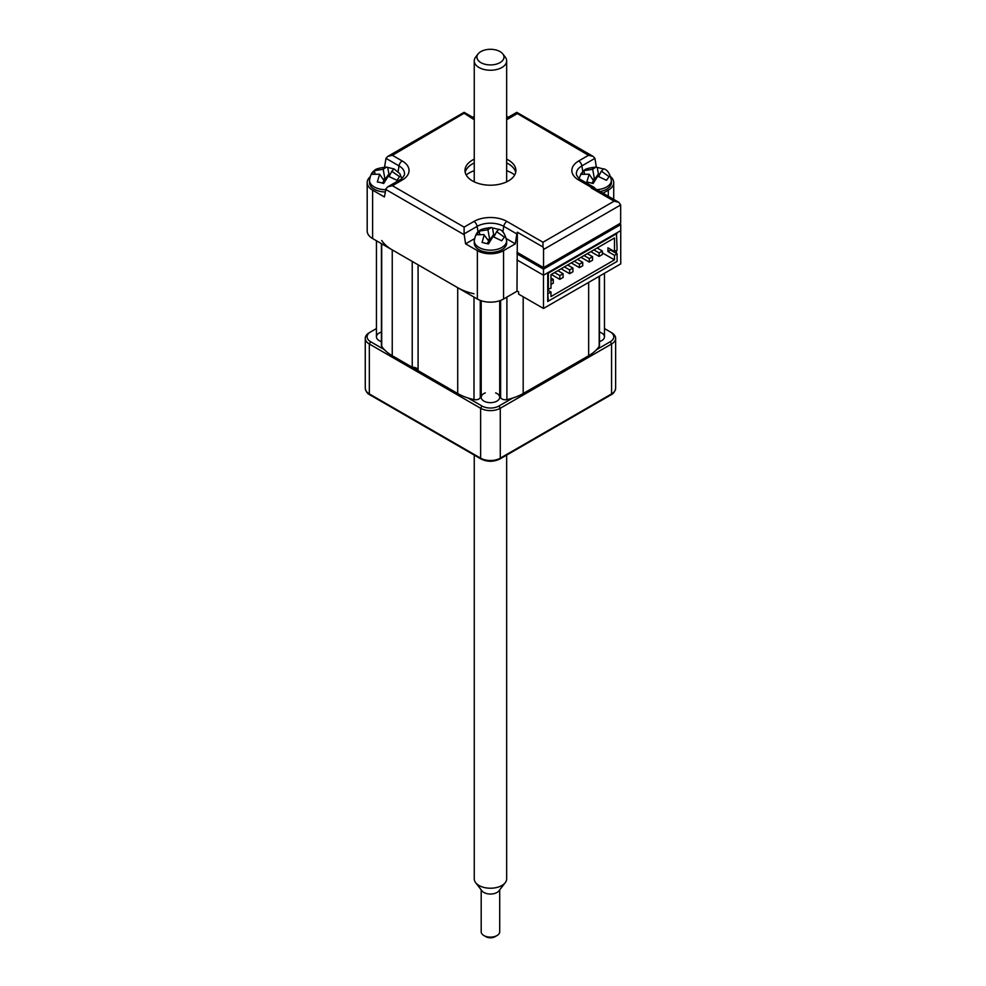 <?xml version="1.0" encoding="UTF-8"?>
<svg xmlns="http://www.w3.org/2000/svg" width="986" height="986" viewBox="0 0 986 986"><rect width="100%" height="100%" fill="white"/><g stroke="black" fill="none" stroke-linecap="round" stroke-linejoin="round"><path stroke-width="1.48" d="M481.193 394.856A10.18 5.879 0 0 0 480.268 397.173A4.634 2.675 180 0 1 473.995 399.601A46.293 26.733 180 0 1 457.714 393.525L418.089 370.65L418.089 264.803L457.714 287.69A46.293 26.733 0 0 0 473.995 293.766M418.089 370.292A5.559 3.204 0 0 0 412.234 367.26L412.234 261.426L392.243 249.889L392.243 355.724L412.234 367.26M523.184 296.761L523.184 393.525A46.293 26.733 180 0 1 506.903 399.601A4.634 2.675 180 0 1 500.629 397.173A10.18 5.879 0 0 0 499.705 394.856M523.184 393.525L588.654 355.724L588.654 282.39M599.488 276.142L599.488 345.371A4.634 2.675 180 0 1 599.192 346.332A46.293 26.733 180 0 1 588.654 355.724M392.243 355.724A46.293 26.733 180 0 1 381.705 346.332A4.634 2.675 180 0 1 381.409 345.371L381.409 243.628M381.705 240.485A46.293 26.733 0 0 0 392.243 249.889M547.735 289.391L550.977 288.245L550.977 274.626L614.488 237.971L614.488 251.578L617.1 250.062L616.472 233.066L620.736 230.613L620.736 263.878L543.483 308.47L543.483 275.217L547.735 272.752L547.735 301.482L616.46 261.783M616.484 253.476L616.484 250.419M543.483 308.47L518.599 294.111L518.599 291.844L516.972 290.895M516.972 259.91L543.483 275.217L620.736 230.613L620.736 224.561L543.483 269.166L543.483 275.217L516.972 259.91M619.43 223.81L620.736 224.561M516.972 253.858L543.483 269.166M564.399 266.886L569.637 269.905L572.915 268.019L567.677 264.988M569.637 269.905L569.637 273.689L572.915 271.791L572.915 268.019M569.637 273.689L561.133 268.771M550.977 284.461L553.269 283.142L553.269 279.358L550.977 278.04M550.977 280.677L553.269 279.358M547.735 290.143L550.977 292.016L550.977 296.552L614.488 259.885L614.488 255.349L617.1 253.846L610.556 250.062L610.556 249.31M602.372 252.897L614.488 259.885M547.735 300.73L548.364 301.087L547.735 293.175M548.364 293.532L550.977 292.016M548.364 289.748L548.364 273.122L617.1 233.435M614.488 251.578L607.943 247.794L607.943 251.578L610.556 250.062M607.943 251.578L614.488 255.349M548.364 301.087L617.1 261.401L617.1 253.846M548.364 273.122L547.735 272.752M584.045 255.547L589.283 258.566L589.283 262.079L581 257.297M589.283 258.566L592.549 256.68L587.311 253.649M589.283 262.079L592.549 260.193L592.549 256.68M593.868 249.877L599.106 252.897L599.106 256.409L590.824 251.627M599.106 252.897L602.372 251.011L597.134 247.979M599.106 256.409L602.372 254.524L602.372 251.011M574.222 261.216L579.46 264.236L579.46 267.637L571.276 262.917M579.46 267.637L582.738 265.752L582.738 262.35L577.5 259.318M579.46 264.236L582.738 262.35M554.576 272.555L559.814 275.575L559.814 279.358L551.31 274.441M559.814 279.358L563.092 277.473L563.092 273.689L557.854 270.657M559.814 275.575L563.092 273.689M596.518 349.673L610.26 341.735A12.042 6.951 0 0 0 610.26 331.912L611.566 332.664A13.89 8.024 180 0 1 615.634 338.334A13.89 8.024 180 0 1 611.566 344.003L500.272 408.266A13.89 8.024 180 0 1 480.626 408.266L369.331 344.003A13.89 8.024 180 0 1 365.264 338.334A13.89 8.024 180 0 1 369.331 332.664L370.637 331.912A12.042 6.951 0 0 0 370.637 341.735L384.392 349.673M611.566 332.664L604.467 328.56M468.19 398.061L481.944 405.998A12.042 6.951 0 0 0 498.965 405.998L512.708 398.061M369.331 332.664L376.442 328.56M381.409 341.563A9.256 5.349 180 0 1 376.442 336.83A9.256 5.349 180 0 1 381.409 332.085M402.732 361.776L448.544 388.225M495.638 392.872A9.256 5.349 180 0 1 497.4 400.834A9.256 5.349 180 0 1 483.497 400.834A9.256 5.349 180 0 1 485.272 392.872M532.366 388.225L578.166 361.776M599.488 332.085A9.256 5.349 180 0 1 604.467 336.83A9.256 5.349 180 0 1 599.488 341.563M515.703 172.402A25.463 14.704 0 0 0 508.456 163.898A25.463 14.704 0 0 0 506.656 162.949M506.656 159.165A25.463 14.704 180 0 1 508.456 160.114A25.463 14.704 180 0 1 515.912 170.504A25.463 14.704 180 0 1 500.198 184.086A25.463 14.704 180 0 1 472.442 180.906A25.463 14.704 180 0 1 464.985 170.504A25.463 14.704 180 0 1 474.254 159.165M473.933 221.456A4.634 2.675 60 0 1 477.15 226.361L464.11 233.892L464.11 227.125L473.933 221.456A23.356 13.484 180 0 1 506.964 221.456L542.978 242.236L614.118 201.169L618.752 202.278L620.662 204.952L620.662 223.095L543.557 267.613L516.972 252.256M614.118 201.169L591.206 187.944A4.634 2.675 -60 0 1 593.523 187.71L618.752 202.278M474.254 119.405A4.634 2.675 120 0 0 473.933 119.565L464.11 113.242L392.403 155.307L402.214 160.977A23.356 13.484 180 0 1 402.214 180.044L392.403 185.713L464.11 227.125M464.11 233.892L465.577 243.838L477.36 250.641A18.512 10.686 0 0 0 503.55 250.641L515.333 243.838L516.849 233.929L503.76 226.361A18.82 10.858 0 0 0 477.15 226.361L478.025 232.129M542.978 242.236L542.978 246.993L517.367 232.203L516.972 291.277L503.55 299.029A18.512 10.686 180 0 1 477.36 299.029L372.609 238.55A18.512 10.686 180 0 1 367.186 230.983L367.186 182.607A18.512 10.686 0 0 0 372.609 190.162L384.392 196.966L385.97 188.77L387.769 186.822L392.403 185.713M370.009 176.925A18.512 10.686 0 0 0 367.186 182.607M603.038 193.207L608.3 190.162A18.512 10.686 0 0 0 613.723 182.607A18.512 10.686 0 0 0 610.889 176.925M596.345 167.127L594.928 158.364L581.9 165.882A4.634 2.675 -120 0 0 578.683 160.977L588.506 155.307L593.128 156.404L594.928 158.364M508.234 117.272L506.656 116.36M474.254 116.36L472.664 117.272M387.769 186.822L399.909 179.822C401.031 179.588 402.51 177.998 404.334 175.064A18.82 10.858 0 0 0 399.01 165.882L385.97 158.364L384.565 167.102M517.367 232.203A4.634 2.675 120 0 0 516.849 233.929M515.333 243.838L506.459 238.723M474.439 238.723L465.577 243.838M385.97 158.364L387.769 156.404L392.403 155.307M588.506 155.307L516.787 113.242M594.928 188.523A4.634 2.675 120 0 0 594.09 187.377A4.634 2.675 120 0 0 591.773 187.611L578.683 180.044A23.356 13.484 180 0 1 578.683 160.977M474.254 162.949A25.463 14.704 0 0 0 465.195 172.402M543.557 267.613L543.557 249.47A4.634 2.675 -120 0 0 542.978 246.993M514.741 174.929A30.554 17.637 0 0 0 512.054 173.154A30.554 17.637 0 0 0 506.656 170.677M474.254 170.677A30.554 17.637 0 0 0 466.168 174.929M380.448 182.521L383.665 183.495L388.003 176.556A6.939 4.006 0 0 0 388.706 176.395L396.964 180.315L399.589 176.654L391.75 171.33L394.067 168.976L386.438 167.078L383.197 169.284L374.433 170.64L371.808 174.3L379.647 174.226L377.33 181.979L380.448 182.521M385.329 191.962A16.207 9.355 180 0 1 379.499 191.247A16.207 9.355 180 0 1 369.491 182.607L369.491 180.339A16.207 9.355 180 0 0 379.499 188.979A16.207 9.355 180 0 0 385.748 189.694M390.246 174.275L388.915 173.955L387.732 167.46M388.915 173.955L385.021 179.39L383.197 169.284M389.113 176.494L391.75 171.33M388.003 176.556L388.706 176.395M385.021 179.39L382.778 178.848M379.647 174.226L384.059 180.734L382.383 183.063M374.963 173.585L374.433 170.64C372.03 171.81 370.391 175.027 369.491 180.339M383.406 168.988A6.939 4.006 0 0 0 382.691 169.161M584.464 173.585L583.934 170.64L581.321 174.3L589.16 174.226L586.83 181.979L593.165 183.495L597.504 176.556A6.939 4.006 0 0 0 598.219 176.395L606.464 180.315L609.089 176.654L601.756 171.453A6.939 4.006 0 0 0 601.46 171.034L603.568 168.976L595.938 167.078L592.697 169.284L583.934 170.64L581.099 173.647L579.139 178.552M596.863 189.645A16.207 9.355 180 0 0 611.406 180.339L611.406 182.607A16.207 9.355 180 0 1 600.117 191.518M597.504 176.556L598.219 176.395M598.613 176.494L601.25 171.33M599.747 174.275L598.416 173.955L594.521 179.39L592.29 178.848M589.16 174.226L593.56 180.734L591.883 183.063M598.416 173.955L597.245 167.46M594.521 179.39L592.697 169.284M592.906 168.988A6.939 4.006 0 0 0 592.192 169.161M479.714 234.064L479.184 231.118L476.558 234.779L483.904 234.582A6.939 4.006 0 0 0 484.2 234.988L482.08 242.457L488.415 243.973L492.753 237.034A6.939 4.006 0 0 0 493.468 236.862L501.714 240.781L504.339 237.133L497.006 231.932A6.939 4.006 0 0 0 496.71 231.513L498.817 229.455L491.188 227.556L487.947 229.763L479.171 231.131C476.78 232.277 475.141 235.506 474.254 240.818A16.207 9.355 180 0 0 484.262 249.458A16.207 9.355 180 0 0 506.656 240.818C504.992 233.657 502.367 229.824 498.743 229.319M506.656 240.818L506.656 243.086A16.207 9.355 180 0 1 484.262 251.726A16.207 9.355 180 0 1 474.254 243.086L474.254 240.818M494.997 234.754L493.666 234.434L492.495 227.939M493.666 234.434L489.771 239.869L487.947 229.763M493.863 236.96L496.71 231.513M492.753 237.034L493.468 236.862M489.771 239.869L487.54 239.327M483.904 234.582L488.81 241.213L487.133 243.542M488.156 229.467A6.939 4.006 0 0 0 487.441 229.639M476.928 57.311A13.533 7.814 0 0 0 490.794 64.916A13.533 7.814 0 0 0 503.982 56.917A13.533 7.814 0 0 0 502.798 53.922A13.533 7.814 0 0 0 490.449 49.3A13.533 7.814 0 0 0 478.099 53.922A13.533 7.814 0 0 0 476.928 57.311M502.798 53.922L505.239 57.077A16.207 9.355 180 0 1 506.644 60.651A16.207 9.355 180 0 1 506.656 60.885A16.207 9.355 180 0 1 490.658 70.24A16.207 9.355 180 0 1 474.254 61.132A16.207 9.355 180 0 1 474.254 60.885A16.207 9.355 180 0 1 475.659 57.077L478.099 53.922M506.644 878.637A16.207 9.355 180 0 1 506.656 878.871A16.207 9.355 180 0 1 505.239 882.692A16.207 9.355 180 0 1 490.449 888.226A16.207 9.355 180 0 1 475.659 882.692A16.207 9.355 180 0 1 474.254 879.105A16.207 9.355 180 0 1 474.254 878.871A16.207 9.355 180 0 1 474.254 878.637M475.659 882.692L481.994 890.876A9.256 5.349 0 0 0 490.449 894.043A9.256 5.349 0 0 0 498.904 890.876L505.239 882.692M496.993 935.566L495.034 936.7A6.483 3.747 180 0 1 485.864 936.7L483.904 935.566A9.256 5.349 0 0 0 496.993 935.566A9.256 5.349 0 0 0 499.705 931.782A9.256 5.349 0 0 0 499.705 931.647M481.193 931.647A9.256 5.349 0 0 0 481.193 931.782A9.256 5.349 0 0 0 481.193 931.918A9.256 5.349 0 0 0 483.904 935.566M457.714 393.525L457.714 287.69M480.268 300.397L480.268 397.173M500.629 397.173L500.629 300.397M506.903 297.082L506.903 399.601M599.192 346.332L599.192 276.314M381.705 243.801L381.705 346.332M473.995 399.601L473.995 297.082M610.26 341.735L611.566 344.003L611.566 393.907A13.89 8.024 0 0 0 615.634 388.237L615.634 338.334M370.637 341.735L369.331 344.003L369.331 393.907L480.626 458.157A13.89 8.024 0 0 0 500.272 458.157L500.272 408.266L498.965 405.998M615.634 388.237C615.017 391.442 613.538 393.611 611.184 394.745A1.849 1.072 60 0 0 611.566 393.907L500.272 458.157A1.849 1.072 60 0 1 499.89 459.008C493.592 462.027 487.306 462.027 481.02 459.008A1.849 1.072 -60 0 1 480.626 458.157L480.626 408.266L481.944 405.998M365.264 388.237A13.89 8.024 0 0 0 369.331 393.907A1.849 1.072 -60 0 0 369.713 394.745C367.371 393.611 365.88 391.442 365.264 388.237L365.264 338.334M503.55 250.641L503.55 299.029M477.36 299.029L477.36 250.641M372.609 190.162L372.609 238.55M608.3 196.239L608.3 190.162M402.214 160.977A4.634 2.675 -60 0 0 399.01 165.882L398.122 171.65M464.172 234.717L385.785 189.46M506.964 221.456A4.634 2.675 120 0 0 503.76 226.361L502.872 232.129M399.909 179.822A4.634 2.675 60 0 1 402.214 180.044M516.787 113.895L506.964 119.565M578.683 180.044A4.634 2.675 -60 0 1 581 179.822C579.867 179.588 578.388 177.998 576.563 175.064A18.82 10.858 0 0 1 581.9 165.882L582.775 171.65M620.662 204.952L543.557 249.47M611.184 394.745L499.89 459.008M481.02 459.008L369.713 394.745M387.769 156.404L464.11 112.33L474.254 118.184M613.723 199.369L613.723 182.607M506.656 118.184L516.787 112.33L593.128 156.404M581 179.822L594.09 187.377M401.77 178.552L399.811 173.647L393.993 168.84M374.458 170.627C375.074 169.111 379.068 167.928 386.438 167.078M376.442 336.83L376.442 240.757M611.406 180.339C609.755 173.179 607.117 169.345 603.494 168.84M583.958 170.627C584.575 169.111 588.58 167.928 595.938 167.078M604.467 336.83L604.467 273.27M479.208 231.106C479.825 229.59 483.83 228.407 491.188 227.556M499.705 397.309L499.705 300.73M481.193 397.309L481.193 300.73M506.656 60.885L506.656 181.843M506.656 455.101L506.656 878.871M499.705 889.84L499.705 931.782M481.193 889.84L481.193 931.782M474.254 60.885L474.254 181.843M474.254 455.101L474.254 878.871"/></g></svg>
